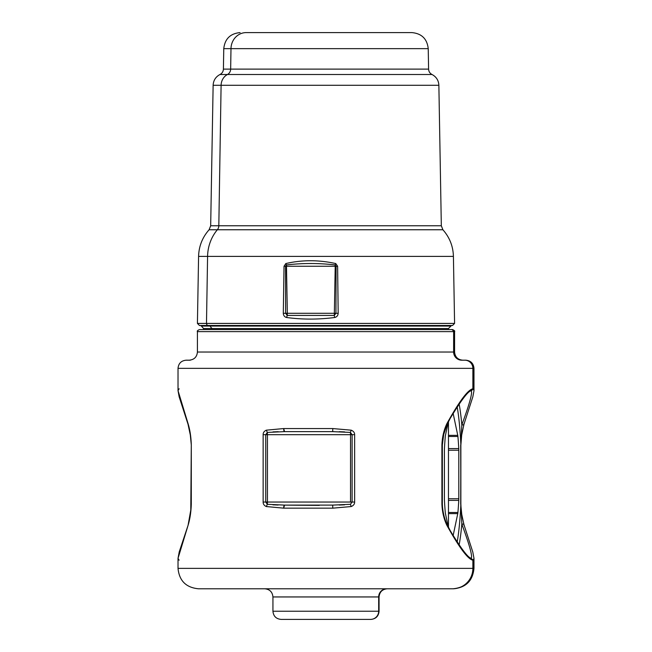 <?xml version="1.0" encoding="UTF-8"?>
<svg xmlns="http://www.w3.org/2000/svg" width="652" height="652" viewBox="0 0 652 652"><rect width="100%" height="100%" fill="white"/><g stroke="black" fill="none" stroke-linecap="round" stroke-linejoin="round"><path stroke-width="0.98" d="M203.538 329.57L203.538 328.543L448.462 328.543L448.462 329.57L448.462 328.543L212.185 328.543A6.121 5.689 -90 0 1 210.197 326.073L450.605 326.073L210.197 326.073A1.019 0.945 90 0 0 209.341 325.487A1.019 0.945 -90 0 1 210.197 326.073A6.121 5.689 90 0 0 212.185 328.543L203.538 328.543L203.538 329.57M448.462 421.705L448.462 527.264L448.462 421.705M405.846 32.6L246.154 32.6A16.324 15.175 90 0 0 230.987 48.647L223.766 48.647L230.987 48.647A16.324 15.175 -90 0 1 246.154 32.6L411.909 32.6C421.689 33.529 427.133 38.876 428.234 48.647L230.987 48.647L428.234 48.647L428.592 69.112L230.653 69.112L230.987 48.647L230.653 69.112L223.408 69.112L230.653 69.112A6.121 5.689 -90 0 1 227.466 74.499L432.015 74.499L227.466 74.499A6.121 5.689 90 0 0 230.653 69.112L428.592 69.112C428.723 71.549 429.864 73.342 432.015 74.499L219.985 74.499L432.015 74.499C436.318 76.814 438.6 80.408 438.869 85.282L221.101 85.282A12.249 11.386 -90 0 1 227.466 74.499A12.249 11.386 90 0 0 221.101 85.282L213.131 85.282L221.101 85.282L218.819 225.755L210.677 225.755L218.819 225.755L221.101 85.282L438.869 85.282L441.322 225.755L218.819 225.755L441.322 225.755L442.895 229.757L217.352 229.757A6.121 5.689 90 0 0 218.819 225.755A6.121 5.689 -90 0 1 217.352 229.757L209.105 229.757L217.352 229.757A40.823 37.938 90 0 0 207.58 256.399L198.583 256.399L207.58 256.399A40.823 37.938 -90 0 1 217.352 229.757L442.895 229.757C449.619 237.369 453.124 246.252 453.417 256.399L207.58 256.399L453.417 256.399L454.583 323.416L206.488 323.416L207.58 256.399L206.488 323.416L197.417 323.416L206.488 323.416A2.037 1.899 90 0 0 208.387 325.487L199.455 325.487L197.417 323.416L198.583 256.399C198.876 246.252 202.381 237.369 209.105 229.757L210.677 225.755L213.131 85.282C213.4 80.408 215.682 76.814 219.985 74.499C222.136 73.342 223.277 71.549 223.408 69.112L223.766 48.647C224.867 38.876 230.311 33.529 240.091 32.6M337.614 266.244L335.756 263.563C318.706 259.798 302.063 259.798 285.812 263.563L284.036 266.244L283.302 313.278C283.473 315.576 284.565 316.986 286.562 317.5C302.235 319.619 318.29 319.619 334.729 317.5C336.831 316.986 337.98 315.576 338.176 313.278L337.614 266.244L336.09 266.277L335.185 264.932L335.756 263.563L337.614 266.244L338.176 313.278C337.98 315.576 336.831 316.986 334.729 317.5C318.29 319.619 302.235 319.619 286.562 317.5L287.23 315.421L285.641 313.319L285.576 266.277L286.481 266.244L286.44 264.932C302.495 263.049 318.738 263.049 335.185 264.932L336.09 266.277L335.218 266.244L335.185 264.932L335.218 266.244L286.481 266.244L335.218 266.244L334.354 313.294L287.336 313.294L286.481 266.244L287.336 313.294L285.641 313.319L287.336 313.294L287.23 315.421L287.336 313.294L334.354 313.294L334.256 315.421L287.23 315.421L334.256 315.421L334.729 317.5L334.256 315.421L335.935 313.319L338.176 313.278L335.935 313.319L336.09 266.277L337.614 266.244M335.218 266.244L336.09 266.277L335.935 313.319L334.354 313.294L335.218 266.244M334.256 315.421L334.354 313.294L335.935 313.319L334.256 315.421M285.576 266.277L284.036 266.244L285.812 263.563L286.44 264.932L285.576 266.277L286.44 264.932L286.481 266.244L285.576 266.277L285.641 313.319L287.23 315.421L286.562 317.5C284.565 316.986 283.473 315.576 283.302 313.278L285.641 313.319L283.302 313.278L284.036 266.244L285.576 266.277M286.44 264.932L285.812 263.563C302.063 259.798 318.706 259.798 335.756 263.563L335.185 264.932C318.738 263.049 302.495 263.049 286.44 264.932M208.387 325.487L452.227 325.487L208.387 325.487A2.037 1.899 -90 0 1 206.488 323.416L454.583 323.416L452.545 325.487M203.538 328.543L201.395 326.073L210.197 326.073L201.395 326.073L200.474 325.487M202.422 329.57L200.392 329.57L202.422 329.57M190.27 360.189L187.23 360.189L190.27 360.189M179.121 560.207L178.02 558.348L179.227 551.91L188.069 525.341L178.02 558.348L188.069 525.341L190.783 510.084L191.297 444.998C191.069 437.068 189.993 429.945 188.069 423.637L178.02 390.621L188.069 423.637C189.993 429.945 191.069 437.068 191.297 444.998L191.297 503.972C191.069 511.901 189.993 519.025 188.069 525.341C189.993 519.025 191.069 511.901 191.297 503.972M451.608 329.57L200.115 329.57L451.608 329.57A2.037 2.029 90 0 1 453.629 331.615L197.417 331.615L453.629 331.615L453.629 352.023L197.417 352.023L453.629 352.023A8.166 8.101 -90 0 0 461.73 360.189A8.166 8.101 90 0 1 453.629 352.023L453.629 331.615A2.037 2.029 -90 0 0 451.608 329.57M460.703 444.998L460.866 503.972A81.639 9.935 -90 0 1 457.158 542.179A81.639 9.935 90 0 0 460.866 503.972L461.828 524.126C463.425 523.898 464.126 524.298 463.931 525.341C464.126 524.298 463.425 523.898 461.828 524.126L460.866 503.972L460.866 444.998L461.828 424.843C469.391 404.362 472.545 393.05 471.29 390.907L473.319 388.853L473.319 368.356C472.839 363.392 470.133 360.67 465.21 360.189L462.17 360.189C457.248 359.708 454.542 356.986 454.061 352.023L454.061 331.615L452.032 329.57L450.076 329.57L452.545 329.57C454.436 330.458 455.12 331.135 454.583 331.615L454.061 331.615L454.583 331.615L454.583 352.023L454.061 352.023L454.583 352.023C455.072 356.978 457.794 359.7 462.749 360.189M179.121 388.763L178.02 390.621L178.02 368.356L472.879 368.356A8.166 8.101 -90 0 0 464.77 360.189A8.166 8.101 90 0 1 472.879 368.356L178.02 368.356C178.509 363.392 181.232 360.67 186.187 360.189L187.23 360.189M472.879 368.356L472.879 388.763C467.851 389.806 459.195 401.428 446.897 423.637C443.882 429.945 442.219 437.068 441.909 444.998L441.909 503.972C442.219 511.901 443.882 519.025 446.897 525.341C459.195 547.541 467.851 559.172 472.879 560.207L472.879 568.373L178.02 568.373L472.879 568.373L472.879 560.207L470.85 558.169L472.879 560.207C467.851 559.172 459.195 547.541 446.897 525.341L447.068 524.452L446.897 525.341C443.882 519.025 442.219 511.901 441.909 503.972L442.341 503.972L442.39 505.471L442.341 503.972L441.909 503.972L441.909 444.998L442.341 444.998L442.341 503.972A81.639 9.935 90 0 0 442.472 506.685A81.639 9.935 -90 0 1 442.341 503.972L442.341 444.998L441.909 444.998C442.219 437.068 443.882 429.945 446.897 423.637L447.068 424.517L446.897 423.637C459.195 401.428 467.851 389.806 472.879 388.763L472.879 368.356M332.805 508.161L351.183 506.555C353.514 505.577 354.672 504.077 354.639 502.04L354.639 434.688C354.672 432.651 353.514 431.143 351.183 430.173L332.805 428.56L283.677 428.56L266.334 430.173C264.174 431.143 263.106 432.651 263.139 434.688L263.139 502.04C263.106 504.077 264.174 505.577 266.334 506.555L283.677 508.161L332.805 508.161L283.677 508.161A3.064 0.872 -90 0 1 284.557 505.104L332.667 505.104L332.805 508.161L332.667 505.104L350.409 504.298L352.104 502.04L352.104 434.688L350.409 432.431L332.667 431.624L284.557 431.624L267.32 432.431L265.755 434.688L265.755 502.04L267.32 504.298L284.557 505.104L283.677 508.161L266.334 506.555L267.32 504.298L266.334 506.555C264.174 505.577 263.106 504.077 263.139 502.04L265.755 502.04L263.139 502.04L263.139 434.688L265.755 434.688L263.139 434.688C263.106 432.651 264.174 431.143 266.334 430.173L267.32 432.431L266.334 430.173L283.677 428.56L284.557 431.624A3.064 0.872 -90 0 1 283.677 428.56L332.805 428.56L332.667 431.624L332.805 428.56L351.183 430.173L350.409 432.431L351.183 430.173C353.514 431.143 354.672 432.651 354.639 434.688L352.104 434.688L354.639 434.688L354.639 502.04L352.104 502.04L354.639 502.04C354.672 504.077 353.514 505.577 351.183 506.555L350.409 504.298L351.183 506.555L332.805 508.161M199.382 588.78L452.618 588.78A20.408 20.261 -90 0 0 472.879 568.373A20.408 20.261 90 0 1 452.618 588.78L198.436 588.78C186.04 587.574 179.235 580.769 178.02 568.373L178.02 558.348M281.428 619.4L370.572 619.4A8.166 8.101 -90 0 0 378.673 611.234L378.673 596.947A8.166 8.101 90 0 1 386.775 588.78A8.166 8.101 -90 0 0 378.673 596.947L272.935 596.947L378.673 596.947L378.673 611.234L272.935 611.234L378.673 611.234A8.166 8.101 90 0 1 370.572 619.4L281.093 619.4C276.138 618.919 273.416 616.197 272.935 611.234L272.935 596.947C272.446 591.992 269.724 589.269 264.769 588.78M470.85 390.801L472.879 388.763L470.948 390.792C467.753 391.583 460.842 400.776 450.206 418.388L447.068 424.517L443.694 434.493L442.341 444.998A81.639 9.935 -90 0 1 442.472 442.284A81.639 9.935 90 0 0 442.341 444.998L442.415 443.189M191.297 444.998L190.311 434.982L188.02 424.224L179.161 396.832L178.02 390.621M444.444 448.584A4.083 0.497 90 0 0 444.403 450.23L444.403 498.747A4.083 0.497 90 0 0 444.444 500.386A64.295 7.824 90 0 0 445.292 512.496A4.083 0.497 90 0 0 445.446 513.621L448.226 526.792L445.446 513.621A4.083 0.497 -90 0 1 445.292 512.496A64.295 7.824 -90 0 1 444.444 500.386A4.083 0.497 -90 0 1 444.403 498.747L444.403 450.23A4.083 0.497 -90 0 1 444.444 448.584A64.295 7.824 -90 0 1 445.292 436.473A64.295 7.824 90 0 0 444.444 448.584M448.226 422.186L445.446 435.357A4.083 0.497 90 0 0 445.292 436.473A4.083 0.497 -90 0 1 445.446 435.357L448.226 422.186M284.557 505.104L319.276 505.381M344.549 504.835L339.17 505.039M350.531 502.04L350.531 434.688L267.442 434.688L267.442 502.04L352.104 502.04L267.442 502.04L267.32 504.298L267.442 502.04L265.755 502.04L267.442 502.04L267.442 434.688L265.755 434.688L267.442 434.688L267.32 432.431L267.442 434.688L350.531 434.688L350.409 432.431L350.531 434.688L352.104 434.688L350.531 434.688L350.531 502.04M278.135 505.039L272.903 504.827M267.32 504.298L265.755 502.04L265.755 434.688L267.32 432.431M272.984 431.893L278.208 431.689M339.244 431.689L344.631 431.901M284.557 431.624L332.667 431.624M350.409 432.431L352.104 434.688L352.104 502.04L350.409 504.298M457.761 435.357L448.462 435.357L457.761 435.357A4.083 0.497 -90 0 1 457.916 436.473L448.462 436.473L457.916 436.473A64.295 7.824 -90 0 1 458.763 448.584L448.462 448.584L458.763 448.584A4.083 0.497 -90 0 1 458.804 450.23L448.462 450.23L458.804 450.23L458.804 498.747L448.462 498.747L458.804 498.747A4.083 0.497 -90 0 1 458.763 500.386L448.462 500.386L458.763 500.386A64.295 7.824 -90 0 1 457.916 512.496L448.462 512.496L457.916 512.496A4.083 0.497 -90 0 1 457.761 513.621L448.462 513.621L457.761 513.621L453.107 535.716L457.761 513.621A4.083 0.497 90 0 0 457.916 512.496A64.295 7.824 90 0 0 458.763 500.386A4.083 0.497 90 0 0 458.804 498.747L458.804 450.23A4.083 0.497 90 0 0 458.763 448.584A64.295 7.824 90 0 0 457.916 436.473A4.083 0.497 90 0 0 457.761 435.357L453.107 413.262L457.761 435.357M452.032 329.57L454.061 331.615L454.061 352.023C454.542 356.986 457.248 359.708 462.17 360.189L465.21 360.189C470.133 360.67 472.839 363.392 473.319 368.356L473.98 368.356L473.319 368.356L473.319 388.853L473.98 390.621L473.319 388.853L470.687 390.907L471.29 390.907C472.545 393.05 469.391 404.362 461.828 424.843A83.684 10.188 90 0 0 459.106 403.93A83.684 10.188 -90 0 1 461.828 424.843C463.425 425.08 464.126 424.672 463.931 423.637C464.126 424.672 463.425 425.08 461.828 424.843L460.866 444.998A81.639 9.935 90 0 0 457.158 406.791A81.639 9.935 -90 0 1 460.866 444.998L460.703 503.972L461.771 514.526L463.988 524.762M473.971 390.735L472.822 396.872L463.979 424.224L461.689 434.982L460.882 444.998M319.333 505.104L332.667 505.104M461.828 524.126A83.684 10.188 -90 0 1 459.106 545.039A83.684 10.188 90 0 0 461.828 524.126C469.391 544.607 472.545 555.92 471.29 558.071C472.545 555.92 469.391 544.607 461.828 524.126M473.971 558.242L473.319 560.117L470.687 558.071L473.319 560.117L473.971 558.259M387.231 588.78C382.276 589.269 379.554 591.992 379.065 596.947L379.065 611.234C378.584 616.197 375.862 618.919 370.906 619.4L370.882 619.4C375.813 618.919 378.527 616.205 379.016 611.234L379.016 596.947C379.497 591.983 382.211 589.261 387.141 588.78L453.564 588.78C465.96 587.574 472.765 580.769 473.98 568.373L473.319 568.373L473.319 560.117L473.319 568.373L473.98 568.373L473.98 558.348L472.781 551.967L463.979 524.746M465.21 360.189L465.813 360.189C470.768 360.67 473.491 363.392 473.98 368.356L473.98 390.621M282.112 619.4L370.882 619.4L282.112 619.4M370.882 619.4C375.813 618.919 378.527 616.205 379.016 611.234L379.016 596.947C379.497 591.983 382.211 589.261 387.141 588.78L453.05 588.78C465.357 587.574 472.113 580.777 473.319 568.373M448.462 328.543L451.526 325.487M189.251 360.189C194.206 359.7 196.928 356.978 197.417 352.023L197.417 331.615C196.896 331.118 197.572 330.434 199.455 329.57M442.39 505.471C442.928 512.651 444.485 518.984 447.068 524.452L450.304 530.769C460.899 548.259 467.777 557.395 470.948 558.177L470.85 558.169"/></g></svg>
